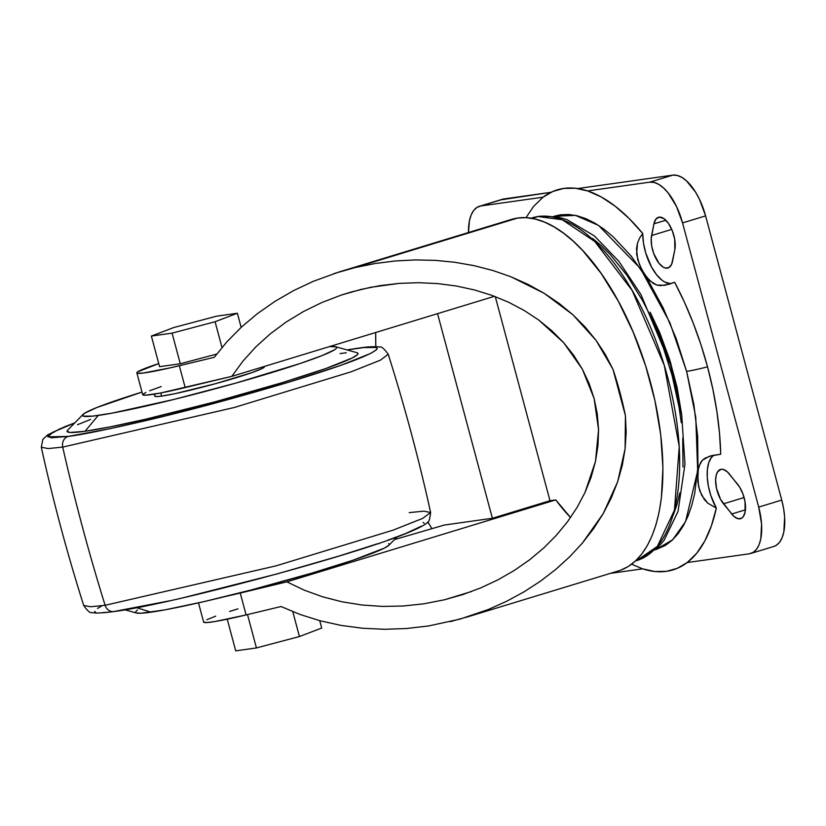 <?xml version="1.0" encoding="UTF-8"?>
<svg xmlns="http://www.w3.org/2000/svg" width="826" height="826" viewBox="0 0 826 826"><rect width="100%" height="100%" fill="white"/><g stroke="black" fill="none" stroke-linecap="round" stroke-linejoin="round"><path stroke-width="1.24" d="M668.884 284.34L674.646 282.255L684.393 302.11L693.19 323.018L700.944 344.7L707.531 366.858A31.749 2.044 165 0 1 686.612 371.37L676.267 338.815L663.206 307.943L647.935 279.952L631.023 255.915L613.14 236.752L604.033 229.236L594.957 223.196L585.975 218.704L577.178 215.782L568.66 214.471L560.493 214.781L553.978 216.288L575.515 215.4L598.53 225.395L640.542 268.677L669.886 322.698L686.612 371.37A31.749 2.044 -15 0 0 707.531 366.858L712.859 389.191L716.875 411.389L719.508 433.175L720.726 454.228L709.524 456.189L702.41 460.216L700.52 462.725L698.249 469.137L697.805 481.651L699.777 490.923L704.392 499.575L707.789 503.158L716.307 508.114A36.282 16.892 -106.9 0 1 713.912 455.157L711.382 457.511L708.791 462.56L707.386 469.385L707.262 477.521L708.44 486.431L710.825 495.507L716.307 508.114L711.413 525.78L704.846 540.906L696.721 553.234L687.18 562.558L677.258 568.34L666.417 571.344L654.812 571.509L642.628 568.835L610.28 573.389L642.628 568.835A198.632 92.45 -106.9 0 0 687.18 562.558A198.632 92.45 -106.9 0 0 716.307 508.114L707.789 503.158L701.718 495.414L698.507 486.266L697.722 472.999L699.168 465.709L702.41 460.216L704.919 458.213L711.898 455.57L720.726 454.228A198.632 92.45 -106.9 0 0 707.531 366.858A198.632 92.45 -106.9 0 0 674.646 282.255L665.002 285.3L656.794 285.042L650.103 281.026L644.352 274.005L639.51 264.847L636.639 254.243L637.465 243.236L639.582 238.084L642.721 233.49A198.632 92.45 -106.9 0 0 587.596 190.92A198.632 92.45 -106.9 0 0 543.043 197.197L480.908 205.953L543.043 197.197L552.966 191.415L563.807 188.411L575.412 188.245L587.596 190.92L601.256 196.97L615.163 206.201L629.061 218.436L642.721 233.49L643.485 243.03L645.756 253.014L651.549 267.046L656.546 274.676L661.977 280.19L664.734 281.996L670.01 283.545M124.922 609.815L136.249 612.975A131.541 8.487 -15 0 0 150.951 612.18L136.703 607.688L150.951 612.18A131.541 8.487 -15 0 0 288.243 579.924A131.541 8.487 -15 0 0 388.86 545.284L397.1 536.89M409.19 512.626L423.79 511.17L430.625 512.512L422.613 518.429L392.949 530.199L276.008 565.862L105.119 605.293A9.076 8.012 82 0 0 113.864 611.56A9.076 8.012 -98 0 1 105.119 605.293L276.008 565.862L392.949 530.199L422.613 518.429L430.625 512.512C429.881 519.637 428.539 523.168 426.588 523.116C426.03 523.56 424.419 525.894 407.197 533.007C353.807 555.371 170.941 604.343 113.947 611.55C95.899 613.924 93.173 612.789 91.975 612.531C90.302 613.357 87.546 611.013 83.705 605.468L90.633 606.749L105.119 605.293A1814.35 1601.593 -98 0 1 62.724 447.103A1814.35 1601.593 82 0 0 105.119 605.293L90.633 606.749L83.705 605.468C67.174 553.358 53.04 500.608 41.3 447.217L48.135 448.559L62.724 447.103L234.285 407.486L351.184 371.793L380.538 360.095L388.22 354.261L380.538 360.095L351.184 371.793L234.285 407.486L62.724 447.103A9.076 8.012 -98 0 1 68.166 436.417A9.076 8.012 82 0 0 62.724 447.103L48.135 448.559L41.3 447.217L42.838 439.391L47.743 434.837L64.542 426.805L74.825 422.84M356.894 348.427C385.907 343.389 397.636 348.83 291.867 381.24C238.043 397.337 188.958 410.553 144.643 420.909C105.522 429.892 80.029 435.065 68.166 436.417L109.517 428.787L166.542 415.623L230.578 398.927L291.867 381.24L341.076 365.257L370.709 353.404L376.646 349.625L377.255 348.355L376.274 347.498L363.977 347.54L347.137 349.956L356.894 348.427A9.076 8.012 -98 0 1 358.061 348.18A9.076 8.012 82 0 0 356.894 348.427M359.134 348.118A9.076 8.012 82 0 0 358.061 348.18A9.076 8.012 -98 0 1 359.134 348.118M83.054 414.445A131.541 8.487 165 0 1 142 392.082L96.838 407.517L84.686 413.196L82.538 415.488L83.292 416.149L92.77 416.118L112.315 413.093L174.131 399.392L235.844 383.088L300.499 363.388L322.367 355.469L334.52 349.78L336.203 348.479L336.667 347.498L335.914 346.837L329.44 346.6A131.541 8.487 165 0 1 335.666 346.755A131.541 8.487 165 0 1 248.894 379.371A131.541 8.487 165 0 1 98.232 415.437A131.541 8.487 165 0 1 83.054 414.445L67.66 430.15A150.59 9.716 -15 0 0 85.037 431.275A150.59 9.716 -15 0 0 257.505 389.996A150.59 9.716 -15 0 0 356.853 352.661L357.999 353.497L357.472 354.633L352.227 357.968L326.053 368.427L282.595 382.552L214.223 402.035L145.448 419.247L110.86 426.743L85.037 431.275L98.232 415.437L85.037 431.275L70.179 432.473L67.061 431.348L67.598 430.212M154.297 394.136L154.834 396.17A56.695 3.655 -15 0 0 161.597 396.119L160.75 392.97L161.597 396.119A56.695 3.655 -15 0 0 223.681 381.395A56.695 3.655 -15 0 0 264.372 366.816L264.268 366.465M351.112 292.032L370.626 287.303L399.309 283.38L418.524 282.699L437.574 283.576L456.293 286.002L474.506 289.957L492.017 295.398L508.671 302.275L524.303 310.535L538.769 320.075L563.642 342.656L582.34 369.15L594.131 398.545L598.561 429.716L595.474 461.445L584.984 492.533L577.075 507.463L567.493 521.784L556.311 535.362L543.663 548.061L529.652 559.77L514.422 570.363L498.119 579.749L480.897 587.833L462.911 594.544L444.357 599.8L471.749 591.457L444.357 599.8L423.893 603.796L403.202 606.016L382.49 606.418L362.015 605.004L341.995 601.803L322.656 596.826L304.216 590.156L286.87 581.845L555.764 499.906A161.029 74.939 -106.9 0 0 570.549 517.541L555.764 499.906L286.87 581.845L226.087 596.331A68.042 4.388 165 0 0 240.252 593.068L286.87 581.845L304.216 590.156L322.656 596.826L341.995 601.803L362.015 605.004L382.49 606.418L403.202 606.016L423.893 603.796L444.357 599.8L462.911 594.544L480.897 587.833L498.119 579.749L514.422 570.363L529.652 559.77L543.663 548.061L556.311 535.362L567.493 521.784L577.075 507.463L584.984 492.533L591.137 477.149L595.474 461.445L597.962 445.586L598.561 429.716L597.281 413.981L594.131 398.545L589.134 383.553L582.34 369.15L573.812 355.469L563.642 342.656L551.923 330.813L538.769 320.075L524.303 310.535L508.671 302.275L492.017 295.398L474.506 289.957L456.293 286.002L437.574 283.576L418.524 282.699L399.309 283.38L380.136 285.61L361.179 289.379L341.19 295.109L351.112 292.032M145.882 392.412L142.702 394.621L145.562 395.22L160.461 393.021L231.817 376.357L494.475 296.307L231.817 376.357L242.865 361.21L255.709 347.013L270.205 333.9L286.188 322.026L303.472 311.536L321.882 302.522L341.19 295.109M466.009 617.363L618.736 570.818A183.702 85.501 -106.9 0 0 648.875 376.594A183.702 85.501 -106.9 0 0 517.737 218.023L355.325 267.51L375.128 263.515L395.158 260.975L415.251 259.922L435.24 260.366L454.971 262.296L474.279 265.693L493.008 270.546L511.005 276.813L544.231 293.344L572.893 314.758L596.062 340.364L612.995 369.336A183.702 85.501 73.1 0 1 625.416 415.695L625.117 448.807L617.652 481.785L603.238 513.565L582.361 543.116L569.692 556.755L555.681 569.486L540.421 581.205L524.056 591.819L506.71 601.245L488.527 609.402L459.989 619.118L428.457 625.984L406.444 628.524L384.4 629.288L362.531 628.235L341.066 625.406L320.189 620.801L300.117 614.492L281.057 606.521L246.107 614.926L281.057 606.521L300.117 614.492L320.189 620.801L341.066 625.406L362.531 628.235L384.4 629.288L406.444 628.524L428.457 625.984M538.118 216.536L532.068 218.384L538.118 216.536L562.269 219.757L594.741 241.45L632.148 290.463L664.29 365.371L679.251 446.701L674.46 510.127L657.372 546.368L636.619 560.627A179.17 83.385 -106.9 0 0 666.004 371.204A179.17 83.385 -106.9 0 0 538.118 216.536A11.337 10.005 -98 0 1 539.574 216.226A11.337 10.005 82 0 0 538.118 216.536A179.17 83.385 -106.9 0 0 532.161 217.857L538.118 216.536M636.619 560.627L657.259 548.206L664.073 540.38L678.043 511.397L684.971 464.088L681.698 414.91L670.505 364.999L640.924 294.5L618.746 261.161L594.297 235.854L566.977 219.613L557.364 216.877L539.461 216.236L531.015 218.198M681.822 415.808L670.588 362.573L650.454 312.858L659.726 332.641L669.607 359.413L677.021 387.084L681.687 414.59M659.107 217.145A20.413 9.499 73.1 0 1 671.135 228.048A20.413 9.499 73.1 0 1 674.821 249.782L672.478 261.46A20.413 9.499 73.1 0 1 667.986 268.016A20.413 9.499 73.1 0 1 655.596 257.898A20.413 9.499 73.1 0 1 651.59 235.524L671.745 229.38L651.59 235.524L653.934 223.846L655.875 219.148L659.107 217.145L663.681 218.456L668.379 223.299L672.312 230.733L674.728 239.344L674.821 249.782L671.693 264.103L669.06 267.521L665.353 268.047L663.268 267.18L659.045 263.349L653.748 253.644L651.693 245.962L651.208 238.673L653.934 223.846A20.413 9.499 73.1 0 1 658.436 217.29A20.413 9.499 73.1 0 1 659.107 217.145M721.201 469.282A20.413 9.499 73.1 0 1 729.451 474.103L739.642 487.103L742.956 494L745.021 501.671L745.114 512.11L743.183 516.808L741.696 518.181L737.99 518.707L733.777 516.25L723.483 503.819A20.413 9.499 73.1 0 1 715.729 483.355A20.413 9.499 73.1 0 1 720.52 469.436A20.413 9.499 73.1 0 1 721.201 469.282L723.153 469.405L727.365 471.852L737.659 484.284A20.413 9.499 73.1 0 1 745.413 504.758A20.413 9.499 73.1 0 1 740.623 518.676A20.413 9.499 73.1 0 1 731.681 514.009L745.444 509.818L731.681 514.009L720.582 499.41L716.503 488.362L715.615 479.989L716.183 475.28L717.639 471.749L721.201 469.282M686.612 371.37L695.76 417.202L697.691 470.872L685.57 521.557L672.705 539.739L655.596 549.755L665.488 545.367L672.137 540.266L678.136 533.658L683.443 525.594L688.006 516.157L691.765 505.429L694.697 493.525L697.96 466.649L697.671 436.541L693.84 404.368L686.612 371.37M744.092 497.531L723.483 503.819L744.092 497.531M237.981 608.845L229.587 611.467M215.731 616.144L206.799 619.758M203.619 621.968L206.49 622.567L215.121 621.503L246.107 614.926L240.252 593.068L246.107 614.926A68.042 4.388 -15 0 1 203.63 622.081L198.477 602.866M136.858 372.867L142.712 394.725A68.042 4.388 -15 0 0 185.189 387.57L179.325 365.712A68.042 4.388 165 0 1 136.858 372.867A68.042 4.388 165 0 1 158.747 363.564L137.684 371.845L136.848 372.753L137.529 373.259L143.342 373.032L170.28 367.828L214.275 357.307L227.016 341.675L241.481 327.055L257.505 313.581L274.955 301.376L293.643 290.576L313.405 281.274L339.538 271.816L517.737 218.023A183.702 85.501 -106.9 0 0 511.635 219.365L339.538 271.816M180.285 363.75L159.573 366.672L151.375 336.058L159.573 366.672L180.285 363.75L172.087 333.146L180.285 363.75L216.691 354.086L180.285 363.75M687.18 562.558L749.316 553.802L753.209 552.377L756.502 549.331L759.063 544.778L760.808 538.893L761.582 524.066L758.702 507.102L682.555 222.906L676.463 206.407L668.089 192.861L663.433 187.884L658.704 184.353L654.078 182.422L649.742 182.164L587.596 190.92L649.742 182.164A45.358 21.115 73.1 0 1 682.555 222.906L758.702 507.102A45.358 21.115 73.1 0 1 750.824 553.461A45.358 21.115 73.1 0 1 749.316 553.802L687.18 562.558M773.776 546.471L776.254 545.356L779.548 542.31L782.108 537.757L783.853 531.872L784.628 517.035L783.626 508.671L781.747 500.081L758.702 507.102L781.747 500.081L705.6 215.885L682.555 222.906L705.6 215.885A45.358 21.115 -106.9 0 0 672.777 175.143L649.742 182.164L672.777 175.143L577.694 188.545L672.777 175.143L677.124 175.401L681.749 177.332L686.478 180.853L695.533 192.097L699.508 199.386L705.6 215.885L781.747 500.081A45.358 21.115 -106.9 0 1 773.869 546.44L750.824 553.461M501 199.83L550.994 192.303L503.943 198.932L480.908 205.953L503.943 198.932A45.358 21.115 -106.9 0 0 502.435 199.273L479.4 206.293A45.358 21.115 73.1 0 1 480.908 205.953L477.015 207.378L473.721 210.424L471.15 214.977L469.416 220.862L468.497 232.519A45.358 21.115 73.1 0 1 479.4 206.293M526.017 217.672L533.503 206.521L543.043 197.197M642.628 568.835L631.622 564.199M665.818 220.232L653.934 223.846L665.818 220.232M592.572 238.456L601.328 245.694L610.022 254.284L626.851 275.182L642.422 300.354L649.546 314.241L662.122 343.957L672.075 375.314L679.034 407.084L681.295 422.747M682.72 438.059L682.999 467.041M679.85 492.926L677.031 504.387L673.417 514.712M620.78 570.136L628.4 566.409L635.4 561.04L641.73 554.081L647.326 545.583L652.127 535.63L656.092 524.334L659.179 511.79L661.358 498.119L662.937 467.939L660.748 434.972L654.894 400.465L645.602 365.753L633.201 332.166L618.199 300.994L601.163 273.447L582.733 250.567L573.223 241.171L563.631 233.252L554.06 226.892L544.592 222.142L535.331 219.076L526.348 217.692L517.737 218.023L511.562 219.386M394.456 539.595L444.347 525.037L492.379 518.274L549.982 500.711L555.764 499.906L549.982 500.711L492.379 518.274L437.553 313.653L492.379 518.274L444.347 525.037L394.456 539.595M495.29 296.617L549.982 500.711L495.29 296.617M161.194 386.558L149.661 390.76M375.809 346.724L375.706 332.496A273.437 127.266 73.1 0 0 375.809 346.724M431.915 528.661L427.837 521.918A253.024 117.757 73.1 0 0 431.915 528.661M334.024 273.561L355.325 267.51L375.128 263.515L395.158 260.975L415.251 259.922L435.24 260.366L454.971 262.296L474.279 265.693L493.008 270.546L511.005 276.813L528.124 284.423L544.231 293.344L559.202 303.472L572.893 314.758L585.221 327.086L596.062 340.364L605.344 354.488L612.995 369.336L619.934 392.412L625.416 415.695L612.995 369.336L625.416 415.695L626.17 432.194L625.117 448.807L622.277 465.379L617.652 481.785L611.292 497.892L603.238 513.565L593.574 528.681L582.361 543.116L569.692 556.755L555.681 569.486L540.421 581.205L524.056 591.819L506.71 601.245L488.527 609.402L469.643 616.227L450.222 621.658M303.472 311.536L286.188 322.026L270.205 333.9L255.709 347.013L242.865 361.21L231.817 376.357L185.189 387.57L179.325 365.712L214.275 357.307L227.016 341.675L241.481 327.055L257.505 313.581L274.955 301.376L293.643 290.576M264.052 366.558L264.175 367.26L262.203 368.52L252.343 372.464L215.607 383.656L175.349 393.589L161.597 396.119L157.374 396.563L155.154 396.428L155.03 395.726M74.722 422.943L59.617 428.973L48.414 435.219L47.815 436.5L51.346 437.77L68.166 436.417L47.991 436.861L52.699 432.297L74.722 422.943M340.033 353.569L346.28 352.785M77.489 424.709L90.633 419.443M169.475 600.843L115.02 611.302A9.076 8.012 -98 0 1 113.864 611.56M423.129 522.383L424.11 523.24M421.322 526.203L405.566 533.575L387.931 540.142M377.224 543.838L338.732 556.125L277.443 573.822L183.434 597.683M107.948 612.19L102.321 612.644M95.651 612.242L94.67 611.385M97.468 608.411L101.206 606.325M388.633 543.58L389.387 544.241L388.922 545.232L384.348 548.144L353.218 560.131L312.311 572.986L251.331 589.929L203.723 601.669L165.035 609.846L141.153 613.212L136.011 612.902L135.247 612.242L137.405 609.949M377.41 543.818L379.155 543.622M173.656 327.571L151.375 336.058L172.087 333.146L215.09 321.737L221.987 347.488L215.09 321.737L237.372 313.25L241.151 327.354L237.372 313.25L216.66 316.162L173.656 327.571L151.375 336.058L172.087 333.146L215.09 321.737L237.372 313.25L216.66 316.162L173.656 327.571M292.776 611.663L299.435 636.536L256.432 647.935L247.501 614.585L256.432 647.935L235.72 650.857L227.243 619.201L235.72 650.857L256.432 647.935L299.435 636.536L292.776 611.663M321.717 628.049L319.755 620.687L321.717 628.049L299.435 636.536L321.717 628.049M669.7 284.082L660.697 285.651L656.794 285.042L653.283 283.463L647.13 277.825L641.771 269.627L637.724 259.674L636.495 248.678L637.465 243.236L639.582 238.084L642.721 233.49A36.282 16.892 -106.9 0 0 671.538 283.442M347.003 349.914L357.978 348.19C376.119 345.795 378.711 346.982 379.423 347.096C381.085 346.073 384.018 348.469 388.22 354.261C404.74 406.371 418.875 459.122 430.625 512.512M356.853 352.661L335.666 346.755M650.114 312.145L670.702 362.944L681.935 416.593"/></g></svg>
